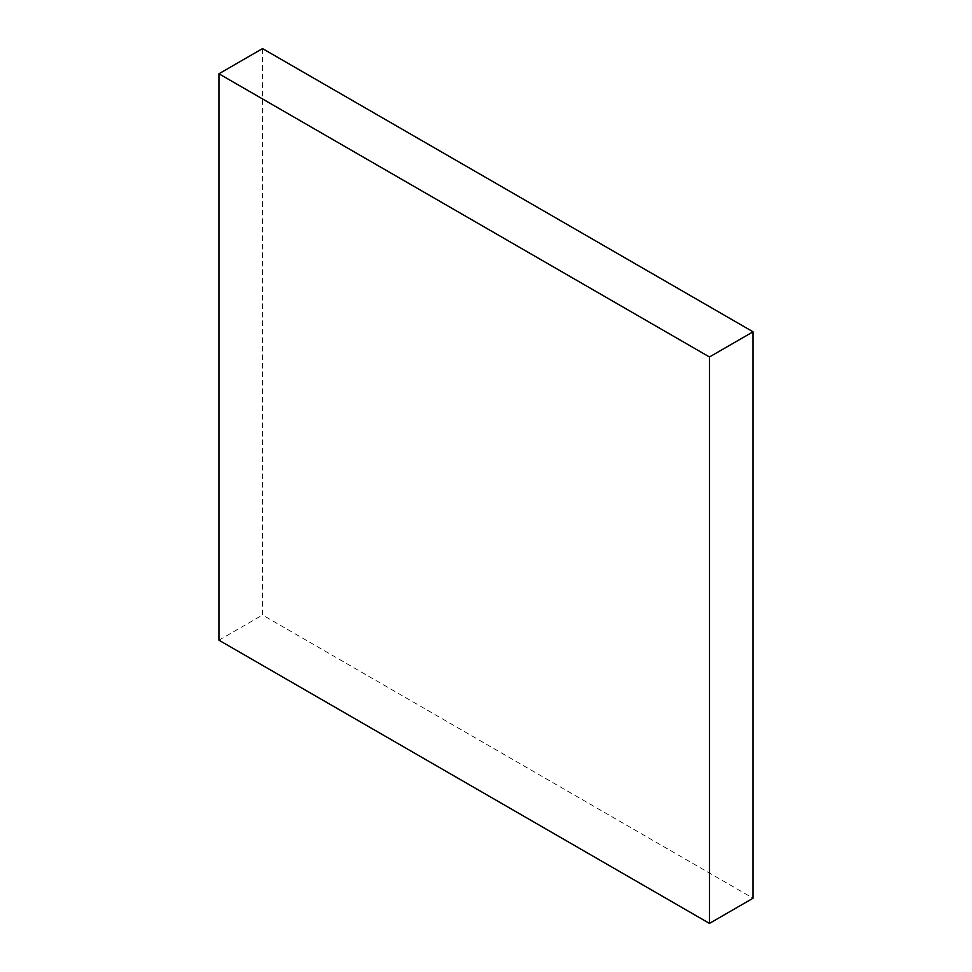 <?xml version="1.0" encoding="UTF-8"?>
<svg xmlns="http://www.w3.org/2000/svg" width="972" height="972" viewBox="0 0 972 972"><rect width="100%" height="100%" fill="white"/><g stroke="black" fill="none" stroke-linecap="round" stroke-linejoin="round"><path stroke-width="0.73" stroke-dasharray="4.86 3.65" d="M262.537 48.6L262.537 615.021L753.069 898.225M218.931 640.196L262.537 615.021"/><path stroke-width="1.46" d="M709.463 356.979L709.463 923.4L753.069 898.225L753.069 331.804L262.537 48.6L218.931 73.775L709.463 356.979L753.069 331.804M709.463 923.4L218.931 640.196L218.931 73.775"/></g></svg>
